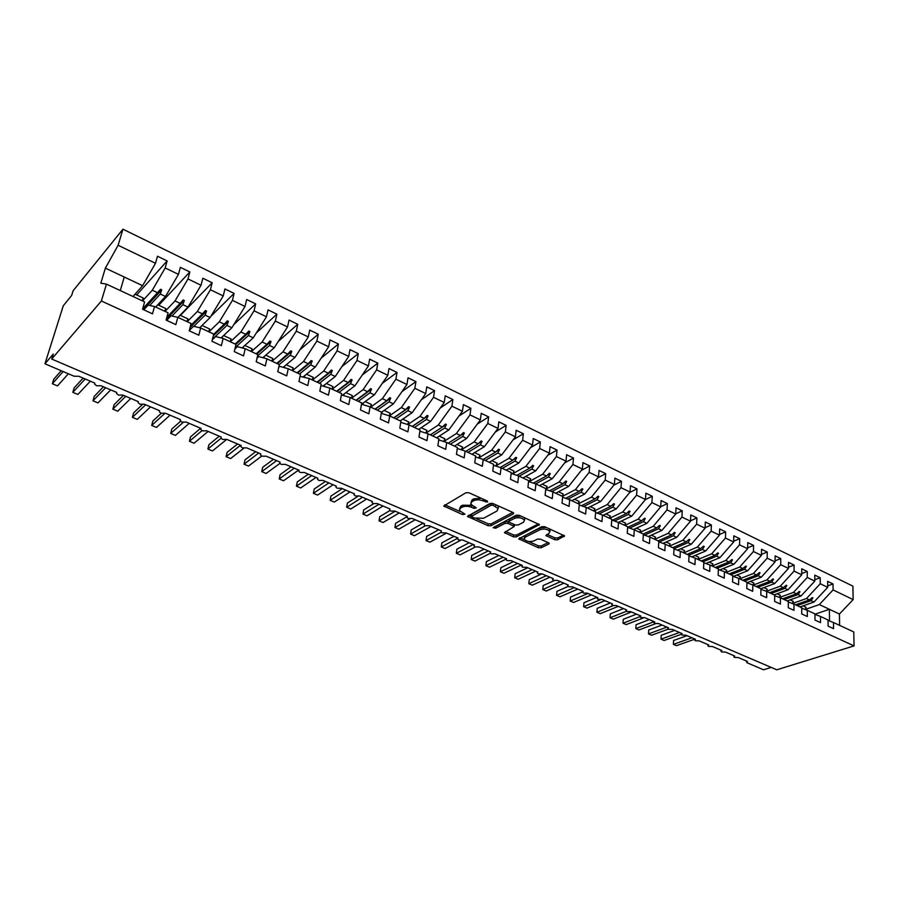 <?xml version="1.0" encoding="UTF-8"?>
<svg xmlns="http://www.w3.org/2000/svg" width="899" height="899" viewBox="0 0 899 899"><rect width="100%" height="100%" fill="white"/><g stroke="black" fill="none" stroke-linecap="round" stroke-linejoin="round"><path stroke-width="1.35" d="M487.629 502.013L487.314 500.99L468.975 492.776L465.985 492.708L443.724 506.002L462.682 514.621L464.952 514.161L459.367 510.475L460.457 508.115L462.277 507.103C464.974 505.923 468.098 506.002 471.649 507.328L473.987 508.362L476.29 507.89L470.716 504.17L471.851 501.732L473.706 500.687C476.459 499.484 479.617 499.563 483.201 500.912L487.629 502.013M554.683 539.715L557.571 539.805L564.55 535.871L544.783 526.747L541.861 526.668L518.701 538.849L538.276 547.693L541.108 547.783L548.806 544.052L549.21 543.333L548.48 542.738L540.434 539.175L537.568 539.097L533.759 540.973C529.601 542.108 526.387 541.49 524.128 539.119L525.162 537.197L540.175 529.668C544.389 528.5 547.637 529.118 549.93 531.511L548.828 533.534L545.884 535.523L554.683 539.715L554.863 537.86L557.74 537.95L563.516 535.141M788.49 567.213L794.087 565.066L788.513 562.369L788.479 568.426L774.713 583.541L760.88 588.71L752.834 584.968L752.71 591.284L746.799 588.553L746.934 582.226L738.742 578.405L738.585 584.755L732.595 581.979L732.764 575.63L724.448 571.753L724.257 578.124L718.177 575.315L718.38 568.932L709.952 565.01L709.727 571.404L703.557 568.561L703.805 562.145L695.253 558.167L694.983 564.594L688.735 561.706L689.016 555.267L680.341 551.233L680.037 557.683L673.699 554.75L674.014 548.289L665.215 544.187L664.867 550.671L658.439 547.705L658.798 541.198L649.876 537.051L649.483 543.558L642.954 540.546L643.358 534.017L634.301 529.803L633.874 536.343L627.244 533.287L627.693 526.724L618.501 522.454L618.029 529.028L611.309 525.915L611.803 519.33L602.465 514.992L601.959 521.589L595.127 518.431L595.666 511.823L586.193 507.418L585.631 514.048L578.709 510.846L579.293 504.204L569.685 499.732L569.067 506.384L562.032 503.137L562.673 496.462L552.907 491.922L552.256 498.619L545.109 495.315L545.794 488.607L535.883 483.999L535.175 490.719L527.927 487.37L528.657 480.639L518.599 475.953L517.835 482.707L510.475 479.302L511.261 472.537L501.046 467.783L500.226 474.56L492.753 471.11L493.585 464.311L483.213 459.479L482.336 466.3L474.739 462.783L475.638 455.962L465.098 451.051L464.176 457.894L456.456 454.332L457.411 447.477L446.702 442.488L445.713 449.365L437.869 445.735L438.881 438.847L428.003 433.79L426.958 440.69L418.99 437.015L420.058 430.093L409.011 424.946L407.899 431.88L399.797 428.138L400.932 421.193L389.694 415.956L388.525 422.923L380.299 419.125L381.491 412.147L370.073 406.831L368.837 413.821L360.465 409.955L361.735 402.943L350.127 397.538L348.823 404.572L340.316 400.639L341.654 393.593L329.843 388.098L328.472 395.167L319.819 391.166L321.224 384.087L309.222 378.501L307.773 385.592L298.974 381.536L300.457 374.422L288.242 368.747L286.725 375.872L277.769 371.725L279.331 364.589L266.913 358.813L265.306 365.972L256.204 361.758L257.844 354.588L245.213 348.711L243.528 355.903L234.268 351.621L235.988 344.418L223.132 338.44L221.368 345.654L211.939 341.294L213.737 334.068L200.657 327.978L198.814 335.226L189.228 330.798L191.105 323.528L177.788 317.336L175.856 324.618L166.101 320.1L168.068 312.807L154.516 306.503L152.493 313.818L142.559 309.222L144.615 301.895L106.453 284.129L101.385 300.996L51.715 359.038L53.288 354.026L44.95 363.803L74.156 376.243L78.797 376.265L94.811 383.098L94.642 384.109L96.586 385.783L100.98 385.727L116.735 392.447L116.555 393.459L118.432 395.088L122.815 395.043L138.311 401.651L138.109 402.673L139.929 404.247L144.29 404.202L159.539 410.697L159.325 411.731L161.078 413.248L165.427 413.214L180.429 419.608L180.193 420.642L181.89 422.114L186.217 422.081L200.983 428.385L200.735 429.407L202.376 430.835L206.68 430.812L221.221 437.015L220.952 438.049L222.547 439.42L226.829 439.409L241.146 445.511L240.853 446.545L242.393 447.871L246.663 447.859L260.755 453.871L260.452 454.905L261.946 456.198L266.194 456.198L280.072 462.108L279.746 463.142L281.185 464.39L285.421 464.39L299.086 470.222L298.738 471.256L300.142 472.458L304.356 472.469L317.819 478.212L317.459 479.246L318.808 480.414L323.011 480.426L336.26 486.078L335.889 487.112L337.204 488.247L341.384 488.258L354.442 493.832L354.049 494.866L355.319 495.956L359.476 495.978L372.343 501.473L371.939 502.496L373.175 503.552L377.31 503.586L389.986 508.991L389.559 510.014L390.762 511.048L394.886 511.082L407.382 516.408L406.932 517.431L408.09 518.431L412.203 518.465L424.519 523.724L424.047 524.735L425.182 525.701L429.273 525.746L441.409 530.927L440.926 531.938L442.016 532.871L446.095 532.927L458.052 538.029L457.557 539.029L458.614 539.939L462.67 539.996L474.47 545.03L473.953 546.03L474.987 546.907L479.021 546.974L490.652 551.93L490.124 552.93L491.124 553.784L495.147 553.851L506.609 558.74L506.058 559.729L507.036 560.56L511.037 560.628L522.341 565.449L521.78 566.437L522.724 567.235L526.713 567.314L537.86 572.067L537.287 573.045L538.198 573.832L542.176 573.91L553.177 578.596L552.582 579.574L553.469 580.327L557.425 580.406L568.269 585.035L567.662 586.002L568.528 586.744L572.461 586.822L583.17 591.396L582.541 592.351L583.384 593.07L587.305 593.16L597.869 597.666L597.228 598.61L598.049 599.307L601.948 599.397L612.376 603.847L611.713 604.791L612.511 605.465L616.399 605.566L626.682 609.949L626.007 610.893L626.783 611.545L630.66 611.646L640.807 615.972L640.122 616.905L640.875 617.546L644.729 617.647L654.742 621.917L654.045 622.85L654.775 623.468L658.619 623.569L668.496 627.794L667.788 628.704L668.496 629.311L672.317 629.424L682.083 633.581L681.352 634.492L682.049 635.076L685.858 635.188L695.489 639.301L694.747 640.2L695.421 640.773L699.208 640.886L708.727 644.943L707.974 645.842L708.626 646.403L712.401 646.516L721.796 650.516L721.032 651.404L721.672 651.955L725.426 652.067L734.708 656.023L733.921 656.911L734.539 657.427L738.281 657.551L747.451 661.462L746.653 662.338L747.384 662.9L763.554 669.789L771.173 667.406M101.385 300.996L854.05 645.898L776.77 669.8L51.715 359.038M513.318 513.891L513.711 513.115L512.924 512.464L492.989 503.53L490.022 503.462L467.469 516.397L487.977 525.69L490.843 525.769L513.318 513.891L513.441 512.79M519.184 515.273L539.411 524.623L516.262 536.894L513.408 536.815L504.44 532.601L514.25 526.466L507.969 523.387L505.069 523.319L495.675 528.23L493.113 527.724L516.24 515.194L519.184 515.273M760.914 588.733L760.824 595.026L766.645 597.723L766.735 591.441L774.713 595.149L774.646 601.42L780.399 604.083L780.444 597.824L788.311 601.487L788.277 607.724L793.952 610.342L793.974 604.117L801.728 607.724L801.728 613.938L807.324 616.534L807.313 610.331L814.977 613.893L815 620.074L820.529 622.625L820.484 616.456L828.035 619.973L828.103 626.131L833.542 628.648L833.474 622.501L828.046 620.445M827.698 585.856L833.013 583.957L827.653 581.361L827.721 587.339L820.248 583.743L806.504 598.52L792.39 603.521M800.009 606.926L813.977 602.038L827.721 587.339M814.809 579.72L820.214 577.742L814.786 575.113L814.809 581.114L807.246 577.473L793.491 592.385L779.489 597.464M787.142 600.937L801.065 595.958L814.809 581.114M801.739 573.506L807.235 571.449L801.739 568.786L801.739 574.809L794.075 571.123L780.31 586.17L766.42 591.317M774.095 594.868L787.974 589.789L801.739 574.809M775.062 560.83L780.77 558.605L775.118 555.863L775.05 561.954L767.184 558.155L753.407 573.495L739.641 578.832M746.923 582.698L761.284 577.203L775.05 561.954M761.453 554.38L767.263 552.053L761.532 549.278L761.442 555.391L753.463 551.537L739.675 567.033L725.965 572.461M733.314 576.405L747.665 570.786L761.442 555.391M747.665 547.839L753.576 545.412L747.766 542.603L747.642 548.738L739.551 544.839L725.763 560.47L712.109 566.01M719.627 569.988L733.854 564.28L747.642 548.738M733.674 541.209L739.697 538.681L733.809 535.826L733.651 541.996L725.448 538.04L711.66 553.829L698.062 559.481M705.76 563.471L719.863 557.695L733.651 541.996M719.492 534.489L725.628 531.86L719.661 528.972L719.47 535.152L711.154 531.14L697.354 547.086L683.813 552.851M691.702 556.874L705.681 551.008L719.47 535.152M705.108 527.691L711.367 524.937L705.322 522.004L705.086 528.219L696.646 524.151L682.858 540.254L669.384 546.131M677.453 550.177L691.297 544.232L705.086 528.219M690.522 520.791L696.905 517.925L690.769 514.947L690.499 521.195L681.948 517.071L668.159 533.332L654.742 539.321M663.001 543.389L676.711 537.355L690.499 521.195M675.722 513.812L682.24 510.812L676.026 507.8L675.711 514.059L667.036 509.879L653.247 526.297L639.908 532.41M648.359 536.501L661.922 530.388L675.711 514.059M660.72 506.733L667.373 503.597L661.057 500.541L660.709 506.834L651.91 502.586L638.121 519.173L624.85 525.409M633.514 529.522L646.92 523.319L660.709 506.834M645.403 499.597L652.281 496.282L645.887 493.169L645.493 499.496L636.571 495.192L622.782 511.947L609.589 518.296M618.467 522.431L631.705 516.15L645.493 499.496M629.738 492.438L636.975 488.854L630.491 485.707L630.053 492.056L620.995 487.685L607.218 504.62L594.104 511.093M603.117 515.284L616.276 508.879L630.053 492.056M613.837 485.19L621.456 481.325L614.871 478.133L614.388 484.505L605.207 480.077L591.441 497.181L578.405 503.788M587.541 508.036L600.622 501.507L614.388 484.505M597.678 477.863L605.701 473.683L599.015 470.435L598.498 476.841L589.171 472.346L575.416 489.629L562.471 496.372M571.742 500.687L584.743 494.023L598.498 476.841M581.282 470.447L589.722 465.929L582.934 462.637L582.372 469.064L572.91 464.502L559.167 481.965L545.839 489.101M555.717 493.225L568.618 486.426L582.372 469.064M564.628 462.929L573.506 458.063L566.617 454.725L566.01 461.176L556.402 456.546L542.67 474.2L529.421 481.482M539.445 485.651L552.267 478.718L566.01 461.176M547.716 455.344L557.043 450.073L550.053 446.679L549.39 453.163L539.647 448.466L525.926 466.311L512.767 473.751M522.948 477.976L535.669 470.896L549.39 453.163M530.522 447.657L540.333 441.971L533.231 438.532L532.523 445.039L522.634 440.263L508.935 458.299L495.855 465.907M506.193 470.177L518.824 462.963L532.523 445.039M513.059 439.892L523.364 433.745L516.161 430.25L515.408 436.779L505.35 431.936L491.674 450.163L478.695 457.951M489.202 462.266L501.721 454.894L515.408 436.779M495.304 432.037L506.148 425.384L498.833 421.833L498.024 428.407L487.82 423.485L474.155 441.915L461.344 449.815M471.941 454.242L484.347 446.713L498.024 428.407M477.268 424.103L488.651 416.9L481.235 413.304L480.369 419.889L469.997 414.9L456.366 433.532L443.78 441.533M454.433 446.084L466.716 438.409L480.369 419.889M458.917 416.091L470.896 408.292L463.356 404.629L462.434 411.248L451.905 406.179L438.307 425.013L425.946 433.127M436.644 437.813L448.815 429.969L462.434 411.248M440.263 408L452.86 399.538L445.207 395.818L444.23 402.471L433.532 397.313L419.957 416.372L407.831 424.575M418.586 429.407L430.632 421.406L444.23 402.471M421.283 399.83L434.543 390.649L426.767 386.873L425.733 393.548L414.866 388.312L401.314 407.584L389.447 415.877M400.246 420.867L412.169 412.697L425.733 393.548M401.965 391.604L415.934 381.626L408.022 377.782L406.932 384.491L395.897 379.176L382.378 398.662L370.68 407.112M381.468 412.315L393.402 403.865L406.932 384.491M382.311 383.311L397.021 372.444L388.997 368.556L387.829 375.288L376.614 369.882L363.14 389.604L351.588 398.223M361.578 404.213L374.344 394.875L387.829 375.288M362.297 374.962L377.805 363.129L369.646 359.173L368.421 365.927L357.027 360.432L343.598 380.389L332.192 389.2M342.508 395.189L354.97 385.75L368.421 365.927M341.912 366.567L358.285 353.655L349.992 349.632L348.7 356.42L337.114 350.835L323.719 371.029L312.481 380.019M323.022 386.087L335.282 376.479L348.7 356.42M321.145 358.15L338.44 344.025L330 339.934L328.652 346.756L316.864 341.081L303.525 361.51L292.445 370.703M303.278 376.793L315.279 367.05L328.652 346.756M299.963 349.722L318.268 334.237L309.694 330.079L308.267 336.934L296.288 331.158L282.994 351.835L272.082 361.218M283.23 367.331L294.951 357.465L308.267 336.934M278.364 341.305L297.749 324.292L289.04 320.066L287.534 326.933L275.352 321.067L262.126 342.002L251.394 351.588M262.845 357.712L274.274 347.722L287.534 326.933M256.327 332.922L276.892 314.178L268.037 309.874L266.464 316.774L254.069 310.807L240.898 332.001L230.346 341.8M242.146 347.913L253.248 337.822L266.464 316.774M233.807 324.595L255.687 303.884L246.674 299.513L245.022 306.447L232.425 300.367L219.3 321.82L208.95 331.843M221.098 337.923L231.875 327.742L245.022 306.447M210.793 316.392L234.122 293.422L224.941 288.972L223.222 295.928L210.4 289.748L197.342 311.481L187.194 321.718M199.713 327.753L210.13 317.504L223.222 295.928M180.418 315.369L212.175 282.78L202.848 278.252L201.028 285.241L187.992 278.948L175.013 300.951L165.068 311.414M177.946 317.414L188.015 307.076L201.028 285.241M158.741 305.255L189.846 271.947L180.351 267.34L178.463 274.352L165.18 267.958L167.135 260.924L157.471 256.237L155.493 263.283L118.117 245.27L122.938 229.2L73.134 290.737L71.639 295.479L63.278 305.784L44.95 363.803M155.662 307.042L165.506 296.479L178.463 274.352M132.996 296.49L142.615 285.691L155.493 263.283M839.599 625.344L839.43 614.039L819.349 604.577L805.133 609.5M819.349 604.577L833.092 589.924L833.013 583.957M820.214 577.742L820.248 583.743M820.484 616.456L814.977 614.377M807.235 571.449L807.246 577.473M807.313 610.331L801.728 608.23M794.087 565.066L794.075 571.123M793.974 604.117L788.311 601.993M774.713 583.541L771.657 582.102L773.545 579.259L772.882 578.945L770.016 581.327L766.948 579.877L753.137 585.114M766.948 579.877L780.714 564.684L780.77 558.605M780.444 597.824L774.702 595.677M767.263 552.053L767.184 558.155M766.735 591.441L760.914 589.272M753.576 545.412L753.463 551.537M752.834 584.968L746.923 582.777M739.697 538.681L739.551 544.839M738.742 578.405L732.741 576.192M725.628 531.86L725.448 538.04M724.448 571.753L718.368 569.517M711.367 524.937L711.154 531.14M709.952 565.01L703.782 562.752M696.905 517.925L696.646 524.151M695.253 558.167L688.982 555.885M682.24 510.812L681.948 517.071M680.341 551.233L673.98 548.918M667.373 503.597L667.036 509.879M665.215 544.187L658.765 541.861M652.281 496.282L651.91 502.586M649.876 537.051L643.313 534.691M636.975 488.854L636.571 495.192M634.301 529.803L627.648 527.421M621.456 481.325L620.995 487.685M618.501 522.454L611.747 520.049M605.701 473.683L605.207 480.077M602.465 514.992L595.61 512.565M589.722 465.929L589.171 472.346M586.193 507.418L579.226 504.968M573.506 458.063L572.91 464.502M569.685 499.732L562.594 497.259M557.043 450.073L556.402 456.546M552.907 491.922L545.704 489.427M540.333 441.971L539.647 448.466M535.883 483.999L528.567 481.482M523.364 433.745L522.634 440.263M518.599 475.953L511.16 473.425M506.148 425.384L505.35 431.936M501.046 467.783L493.472 465.233M488.651 416.9L487.82 423.485M483.213 459.479L475.515 456.917M470.896 408.292L469.997 414.9M465.098 451.051L457.265 448.466M452.86 399.538L451.905 406.179M446.702 442.488L438.734 439.892M434.543 390.649L433.532 397.313M428.003 433.79L419.889 431.183M415.934 381.626L414.866 388.312M409.011 424.946L400.752 422.328M397.021 372.444L395.897 379.176M389.694 415.956L381.288 413.338M377.805 363.129L376.614 369.882M370.073 406.831L361.51 404.202M358.285 353.655L357.027 360.432M350.127 397.538L341.395 394.908M338.44 344.025L337.114 350.835M329.843 388.098L320.943 385.48M318.268 334.237L316.864 341.081M309.222 378.501L300.052 376.378M297.749 324.292L296.288 331.158M288.242 368.747L279.825 366.387L278.735 367.309M276.892 314.178L275.352 321.067M266.913 358.813L258.8 356.611L257.024 358.173M255.687 303.884L254.069 310.807M245.213 348.711L237.415 346.666L234.897 348.969M234.122 293.422L232.425 300.367M223.132 338.44L215.659 336.563L212.333 339.732M212.175 282.78L210.4 289.748M200.657 327.978L193.532 326.27L189.307 330.472M189.846 271.947L187.992 278.948M177.788 317.336L171.012 315.807L166.641 320.359M854.05 645.898L853.78 631.952L833.474 622.501M839.43 614.039L853.151 599.599L833.092 589.924M853.151 599.599L852.893 586.137L122.938 229.2M788.479 568.426L780.714 564.684M813.977 602.038L811.044 600.656L812.943 597.891L812.291 597.588L809.46 599.914L806.504 598.52M795.514 604.836L809.46 599.914M797.087 605.566L811.044 600.656M801.065 595.958L798.087 594.554L799.986 591.767L799.335 591.452L796.48 593.801L793.491 592.385M782.579 598.813L796.48 593.801M784.175 599.554L798.087 594.554M787.974 589.789L784.962 588.362L786.85 585.552L786.187 585.238L783.344 587.598L780.31 586.17M769.477 592.711L783.344 587.598M771.095 593.464L784.962 588.362M756.194 586.53L770.016 581.327M757.835 587.294L771.657 582.102M761.284 577.203L758.183 575.753L760.06 572.877L759.385 572.562L756.52 574.967L753.407 573.495M742.743 580.271L756.52 574.967M744.406 581.046L758.183 575.753M747.665 570.786L744.518 569.314L746.395 566.415L745.709 566.089L742.832 568.516L739.675 567.033M729.111 573.933L742.832 568.516M730.797 574.708L744.518 569.314M733.854 564.28L730.673 562.785L732.539 559.863L731.842 559.526L728.965 561.976L725.763 560.47M715.289 567.494L728.965 561.976M716.997 568.292L730.673 562.785M719.863 557.695L716.638 556.166L718.492 553.222L717.784 552.885L714.896 555.357L711.66 553.829M701.287 560.976L714.896 555.357M703.018 561.785L716.638 556.166M705.681 551.008L702.4 549.469L704.254 546.48L703.546 546.143L700.647 548.637L697.354 547.086M687.094 554.368L700.647 548.637M688.848 555.189L702.4 549.469M691.297 544.232L687.982 542.67L689.825 539.658L689.095 539.31L686.195 541.827L682.858 540.254M672.699 547.671L686.195 541.827M673.992 548.705L687.982 542.67M676.711 537.355L673.351 535.77L675.183 532.725L674.452 532.377L671.531 534.916L668.159 533.332M658.113 540.883L671.531 534.916M659.225 542.03L673.351 535.77M661.922 530.388L658.506 528.781L660.338 525.701L659.596 525.353L656.675 527.915L653.247 526.297M643.313 533.995L656.675 527.915M644.527 535.13L658.506 528.781M646.92 523.319L643.459 521.69L645.28 518.588L644.527 518.229L641.605 520.813L638.121 519.173M627.659 527.32L641.605 520.813M629.626 528.129L643.459 521.69M631.705 516.15L628.199 514.498L630.008 511.362L629.244 510.992L626.311 513.61L622.782 511.947M612.388 520.274L626.311 513.61M614.511 521.027L628.199 514.498M616.276 508.879L612.713 507.205L614.523 504.036L613.736 503.665L610.803 506.294L607.218 504.62M597.026 513.071L610.803 506.294M599.184 513.823L612.713 507.205M600.622 501.507L597.015 499.799L598.801 496.596L598.015 496.226L595.071 498.889L591.441 497.181M581.451 505.744L595.071 498.889M583.642 506.519L597.015 499.799M584.743 494.023L581.08 492.292L582.855 489.056L582.058 488.674L579.102 491.36L575.416 489.629M565.651 498.327L579.102 491.36M567.887 499.102L581.08 492.292M568.618 486.426L564.909 484.673L566.673 481.392L565.864 481.01L562.898 483.729L559.167 481.965M549.626 490.787L562.898 483.729M551.896 491.573L564.909 484.673M552.267 478.718L548.491 476.942L550.255 473.627L549.424 473.234L546.457 475.987L542.67 474.2M533.377 483.134L546.457 475.987M535.669 483.92L548.491 476.942M535.669 470.896L531.837 469.087L533.59 465.738L532.747 465.345L529.781 468.121L525.926 466.311M516.88 475.369L529.781 468.121M519.139 476.2L531.837 469.087M518.824 462.963L514.936 461.131L516.667 457.737L515.824 457.333L512.835 460.142L508.935 458.299M500.147 467.48L512.835 460.142M502.339 468.379L514.936 461.131M501.721 454.894L497.765 453.04L499.496 449.612L498.63 449.208L495.641 452.04L491.674 450.163M483.156 459.468L495.641 452.04M485.28 460.445L497.765 453.04M484.347 446.713L480.347 444.825L482.055 441.364L481.179 440.948L478.189 443.814L474.155 441.915M465.817 451.388L478.189 443.814M467.963 452.388L480.347 444.825M466.716 438.409L462.648 436.487L464.356 432.992L463.457 432.565L460.457 435.453L456.366 433.532M448.208 443.196L460.457 435.453M450.388 444.207L462.648 436.487M448.815 429.969L444.69 428.025L446.365 424.485L445.466 424.058L442.454 426.98L438.307 425.013M430.329 434.869L442.454 426.98M432.543 435.903L444.69 428.025M430.632 421.406L426.441 419.428L428.104 415.844L427.182 415.405L424.182 418.361L419.957 416.372M412.169 426.418L424.182 418.361M414.417 427.463L426.441 419.428M412.169 412.697L407.899 410.697L409.551 407.067L408.618 406.629L405.606 409.607L401.314 407.584M393.74 417.844L405.606 409.607M396.01 418.9L407.899 410.697M393.402 403.865L389.076 401.819L390.705 398.145L389.761 397.695L386.739 400.718L382.378 398.662M375.007 409.124L386.739 400.718M377.322 410.202L389.076 401.819M374.344 394.875L369.938 392.807L371.557 389.087L370.59 388.638L367.567 391.683L363.14 389.604M355.982 400.269L367.567 391.683M358.33 401.359L369.938 392.807M354.97 385.75L350.498 383.648L352.105 379.884L351.116 379.423L348.093 382.513L343.598 380.389M336.653 391.267L348.093 382.513M339.047 392.38L350.498 383.648M335.282 376.479L330.742 374.332L332.327 370.534L331.326 370.062L328.292 373.175L323.719 371.029M317.01 382.131L328.292 373.175M319.437 383.266L330.742 374.332M315.279 367.05L310.661 364.87L312.223 361.016L311.211 360.544L308.177 363.702L303.525 361.51M297.052 372.838L308.177 363.702M299.524 373.995L310.661 364.87M294.951 357.465L290.253 355.251L291.793 351.352L290.759 350.868L287.714 354.06L282.994 351.835M276.768 363.398L287.714 354.06M279.274 364.567L290.253 355.251M274.274 347.722L269.498 345.474L271.015 341.53L269.97 341.036L266.924 344.261L262.126 342.002M256.148 353.801L266.924 344.261M257.507 356.038L269.498 345.474M253.248 337.822L248.394 335.529L249.888 331.529L248.821 331.034L245.775 334.293L240.898 332.001M235.19 344.047L245.775 334.293M235.223 347.598L248.394 335.529M231.875 327.742L226.93 325.416L228.402 321.37L227.323 320.853L224.278 324.168L219.3 321.82M213.681 334.327L224.278 324.168M212.456 339.226L226.93 325.416M210.13 317.504L205.107 315.133L206.556 311.032L205.455 310.515L202.399 313.852L197.342 311.481M190.543 325.708L202.399 313.852M193.824 326.348L205.107 315.133M188.015 307.076L182.902 304.671L184.317 300.513L183.205 299.985L180.148 303.368L175.013 300.951M166.877 317.212L180.148 303.368M171.956 316.021L182.902 304.671M154.516 306.503L148.11 305.166L143.829 309.807M165.506 296.479L160.314 294.029L161.708 289.815L160.561 289.276L157.505 292.703L152.279 290.242L165.18 267.958M142.638 308.908L157.505 292.703M152.279 290.242L142.559 300.94M149.728 305.503L160.314 294.029M136.693 294.973L167.135 260.924M106.453 284.129L100.823 283.185L105.374 268.138L118.117 245.27M142.615 285.691L105.374 268.138M120.275 290.568L124.242 277.027M814.977 614.208L829.384 609.297L829.507 620.995M143.469 309.649L161.708 289.815M166.326 319.246L184.317 300.513M190.094 327.461L206.556 311.032M213.299 335.833L228.402 321.37M235.92 344.384L249.888 331.529M256.799 354.105L271.015 341.53M277.341 363.668L291.793 351.352M297.558 373.074L312.223 361.016M317.437 382.333L332.327 370.534M337.013 391.436L352.105 379.884M356.274 400.403L371.557 389.087M375.231 409.225L390.705 398.145M393.897 417.911L409.551 407.067M412.281 426.474L428.104 415.844M430.374 434.891L446.365 424.485M460.502 435.419L464.356 432.992M478.403 443.612L482.055 441.364M496.012 451.691L499.496 449.612M513.34 459.659L516.667 457.737M530.399 467.536L533.59 465.738M547.199 475.301L550.255 473.627M563.74 482.965L566.673 481.392M580.035 490.517L582.855 489.056M596.082 497.967L598.801 496.596M611.882 505.328L614.523 504.036M627.468 512.576L630.008 511.362M642.819 519.734L645.28 518.588M657.944 526.792L660.338 525.701M672.868 533.759L675.183 532.725M687.566 540.636L689.825 539.658M702.074 547.412L704.254 546.48M716.368 554.099L718.492 553.222M730.471 560.695L732.539 559.863M744.372 567.213L746.395 566.415M758.093 573.641L760.06 572.877M771.623 579.99L773.545 579.259M784.973 586.249L786.85 585.552M798.155 592.43L799.986 591.767M811.145 598.532L812.943 597.891M481.313 498.304L473.953 498.788L473.706 500.687M470.941 502.474L472.099 499.833L473.953 498.788M471.649 505.339L462.536 505.216L462.277 507.103M459.591 508.823L460.715 506.238L462.536 505.216M444.578 506.699L444.848 504.822L460.221 511.565M476.684 518.779L488.202 523.825L491.068 523.903L512.778 512.396M468.604 515.239L471.233 516.397M493.102 505.339L491.023 505.294L471.256 516.487L474.267 518.026L483.527 518.262L496.933 511.037L498.125 508.587L493.102 505.339L493.304 503.676M491.832 503.226L491.023 505.294M471.301 516.138L471.75 514.104L491.259 503.395M498.068 508.452L498.361 506.688L497.394 505.508M538.434 523.903L516.464 535.051L516.262 536.894M505.62 531.466L513.61 534.972L516.464 535.051M508.958 521.87L505.283 521.442L495.888 526.376L495.675 528.23M494.686 526.533L495.888 526.376M523.443 522.274L524.488 520.24C522.139 517.745 518.835 517.105 514.588 518.33L509.317 521.083L508.946 521.836L509.722 522.476L515.239 524.926L518.15 525.005L523.443 522.274M524.319 519.925L524.69 518.352L523.881 517.375M521.027 516.105L514.801 516.442L514.588 518.33M509.003 521.341L509.531 519.206L514.801 516.442M547.075 534.399L554.863 537.86M549.739 531.174L549.514 528.859M546.289 527.421L540.366 527.803L540.175 529.668M524.263 537.917L525.364 535.355L540.366 527.803M528.275 541.4L538.467 545.862L541.299 545.951L548.176 542.603M519.892 537.726L524.611 539.793M61.244 370.748L53.738 379.243L52.344 383.749L57.491 385.907L68.369 373.77M52.344 383.749L63.155 371.557M142.132 300.738L143.334 298.075L135.03 294.198M133.479 296.715L134.198 295.13M83.146 378.119L74.156 387.851L72.808 392.335L77.876 394.459L90.327 381.187M72.808 392.335L85.191 378.985M164.652 311.223L165.854 308.582L157.752 304.795M156.145 307.256L156.808 305.806M103.464 386.784L94.271 396.324L92.968 400.797L97.969 402.898L110.701 389.874M92.968 400.797L105.644 387.716M186.79 321.527L187.981 318.898L180.081 315.223M178.418 317.628L179.047 316.291M123.489 395.324L114.094 404.685L112.836 409.135L117.758 411.203L130.771 398.426M112.836 409.135L125.781 396.302M208.557 331.652L209.737 329.056L202.039 325.46M200.297 327.888L200.904 326.573M142.177 404.73L133.614 412.911L132.4 417.35L137.255 419.383L150.538 406.865M132.4 417.35L145.627 404.764M229.953 341.62L231.133 339.035L223.626 335.541M221.75 338.091L222.413 336.687M161.247 413.315L152.864 421.024L151.695 425.441L156.471 427.441L170.012 415.169M151.695 425.441L164.618 413.607M251.012 351.408L252.169 348.857L244.854 345.441M242.865 348.093L243.562 346.621M180.609 421.238L171.821 429.014L170.698 433.419L175.406 435.386L189.206 423.35M170.698 433.419L183.126 422.463M271.712 361.05L272.869 358.521L265.733 355.184M263.632 357.926L264.373 356.375M200.657 428.239L190.521 436.892L189.431 441.274L194.072 443.229L208.107 431.419M189.431 441.274L201.983 430.632M292.085 370.523L293.231 368.017L286.275 364.769M284.073 367.567L284.837 365.983M219.255 436.172L208.939 444.657L207.894 449.028L212.479 450.95L226.391 439.656M207.894 449.028L221.053 438.251M312.122 379.85L313.257 377.366L306.48 374.198M304.177 377.052L304.975 375.411M237.583 443.994L227.11 452.321L226.099 456.67L230.616 458.557L243.775 448.241M226.099 456.67L240.539 445.252M331.843 389.031L332.967 386.559L326.359 383.48M323.977 386.368L324.797 384.693M255.653 451.703L245.022 459.872L244.056 464.199L248.506 466.064L261.699 456.074M244.056 464.199L258.71 453.006M351.251 398.066L352.374 395.616L345.913 392.605M343.463 395.538L344.306 393.829M273.476 459.299L262.677 467.311L261.755 471.627L266.138 473.47L279.881 463.401M261.755 471.627L276.622 460.636M370.343 406.955L371.467 404.528L365.174 401.583M362.645 404.539L363.499 402.808M291.04 466.795L280.095 474.65L279.207 478.953L283.533 480.763L298.659 470.042M279.207 478.953L294.276 468.177M389.11 415.776L390.256 413.293L384.12 410.427M381.524 413.405L382.401 411.652M308.357 474.178L297.277 481.898L296.423 486.168L300.682 487.966L316.01 477.436M296.423 486.168L311.695 475.593M407.573 424.497L408.764 421.934L402.774 419.136M400.662 421.058L401.01 420.35M325.438 481.459L314.223 489.034L313.391 493.293L317.605 495.068L333.113 484.741M313.391 493.293L328.854 482.92M425.755 433.071L426.98 430.43L421.148 427.71M418.99 429.598L419.327 428.913M342.283 488.651L330.933 496.079L330.147 500.327L334.293 502.069L349.981 491.933M330.147 500.327L345.789 490.146M443.668 441.499L444.926 438.802L439.229 436.15M437.049 438.004L437.375 437.341M357.881 496.383L347.419 503.035L346.666 507.261L350.756 508.98L366.623 499.035M346.666 507.261L362.488 497.259M461.299 449.803L462.592 447.05L457.04 444.454M454.827 446.275L455.141 445.646M373.669 503.721L363.69 509.89L362.96 514.093L367.006 515.79L383.041 506.036M362.96 514.093L378.962 504.294M478.684 457.973L479.999 455.175L474.582 452.647M472.346 454.422L472.638 453.815M389.952 510.531L379.738 516.655L379.041 520.847L383.03 522.521L399.235 512.936M379.041 520.847L395.2 511.216M495.798 466.019L497.147 463.176L491.854 460.704M489.595 462.457L489.876 461.872M407.056 516.644L395.582 523.33L394.919 527.511L398.853 529.163L415.203 519.757M394.919 527.511L409.899 518.824M512.666 473.93L514.037 471.054L508.879 468.649M506.587 470.357L506.867 469.795M423.159 523.139L411.214 529.916L410.573 534.073L414.461 535.703L430.969 526.477M410.573 534.073L425.339 525.758M529.286 481.729L530.68 478.819L525.645 476.47M438.701 529.769L426.632 536.422L426.036 540.569L429.868 542.176L446.522 533.107M426.632 536.422L426.036 540.569L441.151 532.275M545.715 489.314L547.086 486.471L542.164 484.179M454.029 536.31L441.87 542.839L441.285 546.963L445.072 548.559L460.58 540.344M441.87 542.839L441.285 546.963L457.658 538.231M562.201 496.248L563.246 494.023L558.448 491.787M469.166 542.76L456.894 549.177L456.344 553.29L460.086 554.852L475.279 547.019M456.894 549.177L456.344 553.29L473.256 544.513M578.136 503.665L579.181 501.451L574.495 499.271M484.1 549.132L471.739 555.436L471.211 559.526L474.897 561.077L490.382 553.29M471.739 555.436L471.211 559.526L488.247 550.907M593.846 510.98L594.88 508.778L590.317 506.654M498.844 555.425L486.393 561.605L485.898 565.685L489.528 567.213L506.137 559.077M486.393 561.605L485.898 565.685L503.058 557.223M609.331 518.184L610.354 516.004L605.904 513.925M513.396 561.628L500.855 567.707L500.383 571.764L503.979 573.27L521.296 564.999M500.855 567.707L500.383 571.764L517.678 563.459M624.603 525.286L625.625 523.128L621.276 521.094M527.769 567.763L515.138 573.731L514.7 577.776L518.24 579.259L535.68 571.135M515.138 573.731L514.7 577.776L532.107 569.606M639.661 532.298L640.672 530.152L636.436 528.174M541.198 574.169L529.253 579.675L528.826 583.698L532.332 585.17L549.885 577.192M529.253 579.675L528.826 583.698L546.345 575.686M654.506 539.209L655.506 537.074L651.382 535.141M554.267 580.563L543.176 585.552L542.782 589.564L546.244 591.014L563.909 583.17M543.176 585.552L542.782 589.564L560.414 581.687M669.148 546.019L670.148 543.906L666.114 542.018M568.056 586.463L556.942 591.351L556.571 595.34L559.987 596.779L577.754 589.081M556.942 591.351L556.571 595.34L574.304 587.609M683.588 552.739L684.577 550.638L680.644 548.806M678.026 550.39L678.329 549.795M582.53 591.924L570.528 597.082L570.18 601.06L573.562 602.476L591.43 594.913M570.528 597.082L570.18 601.06L588.025 593.464M697.838 559.369L698.826 557.279L694.983 555.492M692.32 557.099L692.646 556.47M596.981 597.284L583.957 602.735L583.631 606.701L586.968 608.106L604.937 600.678M583.957 602.735L583.631 606.701L600.521 599.678M711.884 565.909L712.873 563.842L709.131 562.089M706.423 563.718L706.771 563.055M610.309 602.971L597.228 608.331L596.925 612.275L600.217 613.657L618.276 606.364M597.228 608.331L596.925 612.275L613.174 605.668M725.751 572.36L726.729 570.303L723.077 568.606M720.335 570.247L720.695 569.55M623.479 608.589L610.331 613.848L610.05 617.782L613.309 619.153L631.446 611.983M610.331 613.848L610.05 617.782L626.367 611.309M739.428 578.731L740.405 576.686L736.843 575.023M734.056 576.675L734.438 575.967M636.492 614.141L623.277 619.31L623.018 623.232L626.232 624.58L643.56 617.894M623.277 619.31L623.018 623.232L640.088 616.602M752.924 585.013L753.89 582.979L750.418 581.361M747.608 583.024L748.002 582.282M649.348 619.625L636.076 624.704L635.829 628.603L639.009 629.941L655.562 623.692M636.076 624.704L635.829 628.603L654.112 621.67L654.067 622.4M766.229 591.25L767.207 589.193L763.824 587.62M760.97 589.294L761.386 588.519M662.057 625.041L648.718 630.03L648.494 633.919L651.64 635.245L668.182 629.131M648.718 630.03L648.494 633.919L666.878 627.097M779.354 597.408L780.354 595.329L777.051 593.789M674.61 630.39L661.215 635.301L661.012 639.178L664.114 640.481L681.318 634.267M661.215 635.301L661.012 639.178L679.464 632.469M792.311 603.487L793.323 601.375L790.097 599.88M687.016 635.683L673.565 640.504L673.385 644.369L676.453 645.651L694.792 639.167M673.565 640.504L673.385 644.369L691.915 637.773M805.099 609.488L806.122 607.353L802.987 605.892M483.404 499.237L483.201 500.912M472.099 499.833L471.851 501.732M474.2 506.733L473.987 508.362M471.885 505.519L471.649 507.328M460.715 506.238L460.457 508.115M462.895 513.048L462.682 514.621M485.763 500.293L485.55 501.968M491.068 523.903L490.843 525.769M488.202 523.825L487.977 525.69M468.525 515.284L468.289 517.071M471.75 514.104L471.503 515.981M495.765 504.777L495.563 506.44M539.119 524.274L539.007 525.387M513.61 534.972L513.408 536.815M505.395 531.579L505.204 533.231M513.666 524.218L513.486 525.836M508.182 521.521L507.969 523.387M505.283 521.442L505.069 523.319M509.531 519.206L509.317 521.083M546.772 534.545L546.614 536.13M525.364 535.355L525.162 537.197M548.907 542.974L548.806 544.052M541.299 545.951L541.108 547.783M538.467 545.862L538.276 547.693M519.633 537.86L519.453 539.456M564.224 535.501L564.123 536.624M557.74 537.95L557.571 539.805M521.903 565.257L521.847 565.831M537.4 571.876L537.344 572.472M552.694 578.394L552.627 579.012M567.763 584.822L567.707 585.463M582.642 591.171L582.586 591.823M597.318 597.43L597.262 598.105M611.803 603.6L611.747 604.297M626.086 609.702L626.041 610.41M640.189 615.714L640.144 616.444M667.845 627.513L667.811 628.277M681.408 633.289L681.375 634.076M694.792 639.009L694.758 639.796M708.007 644.639L707.985 645.448M721.065 650.213L721.043 651.033M733.955 655.708L733.932 656.54M746.676 661.136L746.664 661.979M498.361 506.688L498.125 508.587M514.464 524.6L514.25 526.466M524.69 518.352L524.488 520.24M550.109 529.646L549.93 531.511"/></g></svg>
